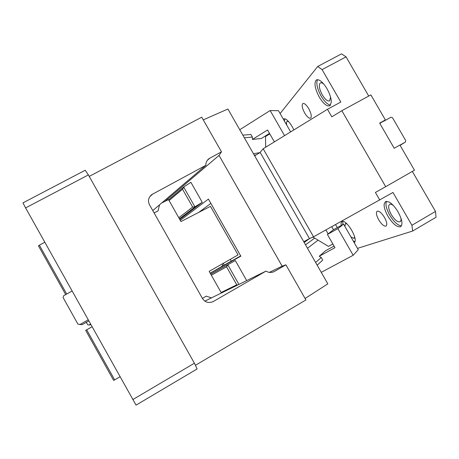 <?xml version="1.0" encoding="UTF-8"?>
<svg xmlns="http://www.w3.org/2000/svg" width="459" height="459" viewBox="0 0 459 459"><rect width="100%" height="100%" fill="white"/><g stroke="black" fill="none" stroke-linecap="round" stroke-linejoin="round"><path stroke-width="0.69" d="M120.04 376.77L113.654 380.413L85.69 330.371L92.064 326.751M114.675 379.897L86.676 329.803M25.612 207.921L22.95 202.878L85.208 170.249L88.38 174.919L194.404 363.201L197.1 368.956L136.059 405.131L25.612 207.921L88.38 174.919M305.086 298.482L327.829 283.846L227.911 109.018L203.268 119.874M195.396 365.318L305.923 299.951L285.894 264.814L282.153 266.168L219.046 155.417L221.485 151.831L201.736 117.188L89.212 176.394M285.894 264.814L274.23 271.55C271.384 272.898 268.653 272.749 266.031 271.097L213.257 301.546C208.828 303.388 205.259 302.429 202.562 298.671L149.399 204.611C147.666 200.801 148.464 197.462 151.797 194.582L205.844 165.315C205.758 162.578 206.837 160.334 209.08 158.602L221.485 151.831M152.778 210.589L205.844 165.315M266.031 271.097L204.823 301.138M180.295 220.383L208.42 199.08L240.849 256.162L210.222 273.237M198.741 212.391L210.87 203.4M221.422 266.668L240.7 255.898M269.313 272.388L282.153 266.168M164.988 201.346L219.046 155.417M210.784 274.23L235.329 260.563L210.756 274.184M235.329 260.563L246.695 280.587M183.703 187.065L194.926 206.848L192.671 207.072L182.539 189.217L184.002 186.807L190.892 182.303L202.253 202.316L179.762 219.442M88.805 320.916L82.063 324.714L77.921 324.111L63.084 297.547L63.623 295.739L72.097 291.046M79.746 324.599L88.203 319.843M132.8 399.588L194.404 363.201M44.816 242.26L39.382 245.181L66.687 294.041M211.335 275.205L226.557 266.817L227.836 264.86L238.921 284.402M228.375 264.482L227.836 264.86M237.796 284.959L236.758 284.809L221.129 292.503M194.926 206.848L202.253 202.316M90.899 324.662L88.943 325.058L90.595 324.123M88.943 325.058L87.669 324.714L86.326 322.31M39.382 245.181L38.453 245.846L65.694 294.592M161.734 202.953L168.528 199.602L180.961 221.559L210.474 206.343L238.06 254.906L209.161 271.361L221.41 292.997M223.246 263.346L224.239 265.095M202.517 210.446L202.172 209.849M231.296 261.154L230.269 259.346M222.414 263.816C222.787 265.09 222.305 266.145 220.957 266.977L210.17 273.145L220.957 266.977M334.077 246.093L325.574 250.723L319.223 256.254L321.254 257.488L322.74 260.087L317.163 265.182M265.681 135.789L266.914 135.669M274.379 141.883L267.563 129.989L252.41 139.421L252.37 137.052L250.901 134.481L242.845 135.147M252.41 139.421L261.337 138.48L269.519 133.408M252.37 137.052L244.366 137.809M259.84 152.652L253.466 153.725M315.626 262.491L321.254 257.488M318.076 240.149L307.484 248.244M319.223 256.254L334.984 247.682L327.399 234.44L333.475 229.735L343.584 224.141L358.255 249.707L353.166 255.267L321.26 272.348M290.645 131.894L278.493 110.717L270.156 110.527L284.557 135.635M239.741 129.725L270.156 110.527M327.399 234.44L337.893 228.639L353.166 255.267M337.893 228.639L343.584 224.141M159.525 204.84L158.034 210.939L154.086 212.901M202.408 298.396L206.217 296.153L211.444 297.885M354.641 236.792L354.032 238.347L350.951 236.97M344.898 226.436L345.363 223.659L346.987 223.912M354.187 242.616L354.417 242.518C356.086 240.883 355.214 236.861 351.795 230.458C349.282 226.207 346.803 223.303 344.353 221.731L341.892 221.29L341.043 223.206L341.272 225.421M342.827 221.14L342.833 224.56M353.258 240.992L355.065 241.75M411.918 225.283L412.652 231.032L436.05 217.233L435.488 211.427L411.918 225.283L392.973 192.447L313.549 236.81L309.458 238.605L260.11 152.313L263.173 148.762L313.549 236.81M303.755 241.721L309.435 238.565M322.075 69.602L317.708 66.48L341.548 53.869L346.063 56.876L322.075 69.602L340.802 102.053L327.474 109.282L263.173 148.762M317.708 66.48L280.105 113.528M308.729 108.64C311.254 113.471 311.873 116.643 310.6 118.158C309.056 118.646 307.088 116.947 304.701 113.057C302.188 108.272 301.563 105.105 302.825 103.55C304.346 103.034 306.314 104.727 308.729 108.64M319.286 97.078C314.874 88.639 313.887 82.941 316.326 79.986C319.16 78.925 322.706 81.817 326.969 88.662C329.803 93.762 331.255 98.26 331.318 102.156L329.918 105.788L327.623 105.897C324.897 104.79 322.12 101.852 319.286 97.078M283.369 119.214L283.696 118.904C285.796 118.25 288.642 120.849 292.234 126.713L293.875 129.908M435.488 211.427L412.343 171.425M327.474 109.282L331.817 116.816L341.857 110.699L385.698 186.687L375.405 192.447L379.777 200.044M312.418 237.303L313.049 237.114M312.619 237.429L312.786 237.142M332.861 243.97L328.432 246.391L312.963 237.062M328.139 233.866L325.896 229.953M333.475 229.735L331.742 226.712M317.53 79.654C315.976 83.234 317.175 88.713 321.116 96.092C324.524 101.737 327.686 104.744 330.606 105.1M284.729 118.738L284.46 121.119M385.698 186.687L414.466 170.203L399.904 145.038L394.195 148.257L379.65 123.104L385.371 119.931L370.878 94.887L341.857 110.699M385.371 119.931L379.817 123.396M346.063 56.876L368.732 96.057M378.698 219.804C381.572 224.399 384.022 226.499 386.042 226.092C387.402 224.841 386.897 221.978 384.516 217.503C381.601 212.873 379.151 210.779 377.172 211.22C375.823 212.511 376.334 215.369 378.698 219.804M399.955 145.136L405.354 142.095L405.722 140.569L392.474 117.693L390.953 117.223L383.403 121.411M405.354 142.095L400.093 145.371M398.165 212.098C395.147 207.043 392.038 203.647 388.836 201.903L385.497 201.564L384.16 203.985C383.908 207.193 385.158 211.249 387.901 216.16C392.772 223.923 396.989 227.446 400.558 226.723C402.985 224.571 402.187 219.7 398.165 212.098M386.518 201.294C385.216 204.226 386.283 208.828 389.714 215.11C393.868 221.875 397.764 225.472 401.407 225.903M269.794 133.885L265.526 136.53L265.669 147.23M286.743 125.095C286.29 123.115 286.393 121.882 287.053 121.394L288.682 121.652M400.873 217.91C401.218 219.964 400.942 221.255 400.036 221.789C397.563 222.311 394.637 219.878 391.252 214.496C388.492 209.31 387.941 205.942 389.611 204.381C390.517 203.928 391.779 204.318 393.397 205.557M330.572 97.153L329.654 100.842C327.634 101.531 325.179 99.528 322.275 94.835C319.217 88.977 318.546 85.03 320.25 82.987C321.151 82.459 322.379 82.872 323.939 84.221M260.184 152.44L254.665 155.825M412.652 231.032L357.492 248.371M337.308 227.612L335.569 224.583M149.789 196.676L152.83 193.927M213.601 301.362L212.397 301.936M274.574 271.361L273.432 271.912M207.336 160.323L210.033 157.999M226.557 266.817L236.758 284.809M178.792 217.738L192.671 207.072M182.539 189.217L169.067 200.56M195.511 206.556L179.423 218.845M254.309 155.205L256.231 154.867M314.69 238.106L305.539 244.848M309.601 238.542L304.168 242.444M150.523 195.729L151.797 194.582M213.257 301.546L212.752 301.793M274.23 271.55L273.793 271.762M208.059 159.48L209.08 158.602M168.631 199.791L183.761 187.008M316.624 79.826L316.326 79.986"/></g></svg>
